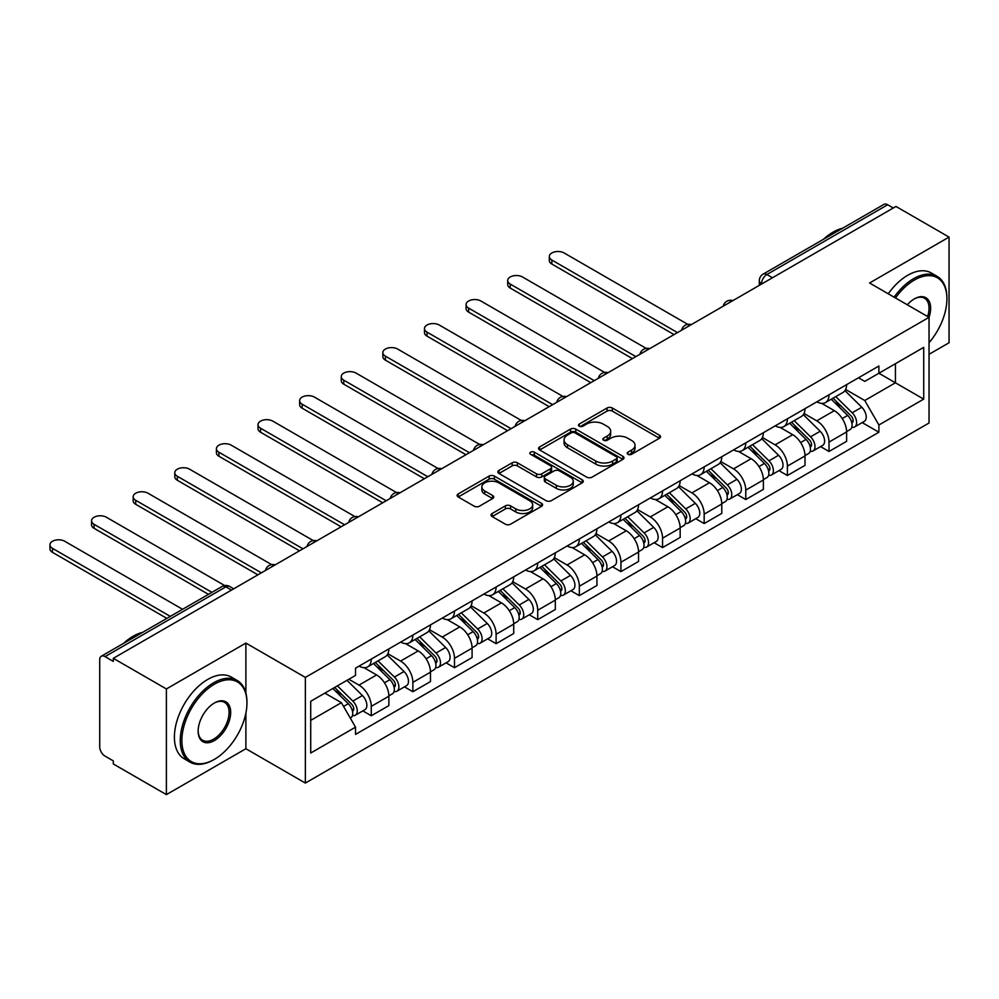 <?xml version="1.0" encoding="UTF-8"?>
<svg xmlns="http://www.w3.org/2000/svg" width="999" height="999" viewBox="0 0 999 999"><rect width="100%" height="100%" fill="white"/><g stroke="black" fill="none" stroke-linecap="round" stroke-linejoin="round"><path stroke-width="1.5" d="M627.959 454.295A2.597 1.498 0 0 0 631.618 454.295L659.44 438.236A3.709 2.135 0 0 0 660.526 436.725A3.709 2.135 0 0 0 659.44 435.214L612.312 408.004A3.709 2.135 0 0 0 607.067 408.004L579.258 424.063A2.597 1.498 0 0 0 578.496 425.124A2.597 1.498 0 0 0 579.258 426.186A2.597 1.498 0 0 0 582.917 426.186L586.513 424.1A11.851 6.843 0 0 1 603.271 424.1L607.205 426.373A11.851 6.843 0 0 1 610.676 431.206A11.851 6.843 0 0 1 607.205 436.039L603.608 438.124A2.597 1.498 0 0 0 602.847 439.185A2.597 1.498 0 0 0 603.608 440.234A2.597 1.498 0 0 0 607.267 440.234L610.864 438.161A11.851 6.843 0 0 1 627.622 438.161L631.555 440.434A11.851 6.843 0 0 1 635.027 445.267A11.851 6.843 0 0 1 631.555 450.099L627.959 452.185A2.597 1.498 0 0 0 627.197 453.234A2.597 1.498 0 0 0 627.959 454.295L627.959 452.185M492.12 513.523A3.709 2.135 0 0 0 491.046 515.034A3.709 2.135 0 0 0 492.12 516.545L505.344 524.175A3.709 2.135 0 0 0 510.589 524.175L541.483 506.343A3.709 2.135 0 0 0 542.569 504.832A3.709 2.135 0 0 0 541.483 503.321L494.355 476.098A3.709 2.135 0 0 0 489.11 476.098L458.216 493.943A3.709 2.135 0 0 0 457.13 495.454A3.709 2.135 0 0 0 458.216 496.965L474.188 506.193A3.709 2.135 0 0 0 479.433 506.193L492.644 498.551A3.709 2.135 0 0 0 493.731 497.04A3.709 2.135 0 0 0 492.644 495.529L484.727 490.959A9.903 5.719 0 0 1 481.83 486.913A9.903 5.719 0 0 1 487.937 481.63A9.903 5.719 0 0 1 498.738 482.867L529.77 500.786A9.903 5.719 0 0 1 532.667 504.832A9.903 5.719 0 0 1 526.548 510.114A9.903 5.719 0 0 1 515.759 508.866L510.589 505.881A3.709 2.135 0 0 0 505.344 505.881L492.12 513.523L492.12 516.545M305.369 677.409L245.891 643.069L166.396 688.96L113.312 658.316L895.966 206.456L949.05 237.1L869.555 282.992L929.045 317.345L305.369 677.409L305.369 783.066L929.045 422.989L929.045 317.345M586.775 477.16A3.709 2.135 0 0 0 592.02 477.16L622.914 459.328A3.709 2.135 0 0 0 624 457.817A3.709 2.135 0 0 0 622.914 456.306L575.786 429.095A3.709 2.135 0 0 0 570.541 429.095L539.647 446.928A3.709 2.135 0 0 0 538.561 448.439A3.709 2.135 0 0 0 539.647 449.95L586.775 477.16M531.655 454.857A2.597 1.498 0 0 1 534.278 455.219L582.155 482.854L551.298 500.674A3.709 2.135 0 0 1 546.066 500.674L498.938 473.464L498.938 470.442A3.709 2.135 0 0 0 497.852 471.953A3.709 2.135 0 0 0 498.938 473.464M498.938 470.442L512.162 462.799A3.709 2.135 0 0 1 517.395 462.799L536.513 473.838A3.709 2.135 0 0 0 541.745 473.838L550.511 468.768A3.709 2.135 0 0 0 551.598 467.257A3.709 2.135 0 0 0 550.511 465.746L530.619 454.258A2.597 1.498 0 0 1 529.857 453.196A2.597 1.498 0 0 1 531.456 451.823A2.597 1.498 0 0 1 534.278 452.147L582.192 479.807A3.709 2.135 0 0 1 583.279 481.318A3.709 2.135 0 0 1 582.192 482.829L582.192 479.807M166.396 688.96L166.396 794.617L113.312 763.973L113.312 760.888L105.045 756.118A7.542 4.358 -120 0 1 99.713 746.877L99.713 659.702A7.542 4.358 -120 0 1 101.274 656.243L222.103 586.475A7.542 4.358 60 0 1 225.886 586.85L105.045 656.618A7.542 4.358 -120 0 0 101.274 656.243M929.045 354.308L949.05 342.757L949.05 237.1M166.396 794.617L245.891 748.726L305.369 783.066M113.312 658.316L113.312 661.4L105.045 656.618M772.464 277.759L766.857 274.525A7.542 4.358 60 0 0 763.086 274.151L883.928 204.383A7.542 4.358 60 0 1 887.699 204.758L766.857 274.525A7.542 4.358 120 0 0 761.525 283.766L761.525 284.078M893.293 207.992L887.699 204.758M829.008 394.805A17.358 10.015 60 0 1 825.411 402.597L843.019 392.432A17.358 10.015 -120 0 0 846.615 384.64M804.02 413.499L816.745 420.829A17.358 10.015 60 0 1 829.008 442.082L846.615 431.918A17.358 10.015 -120 0 0 834.34 410.664L821.74 403.396M846.615 431.918L846.615 441.321L829.008 451.486L820.566 446.603M825.411 402.597A17.358 10.015 60 0 1 816.87 401.81M829.008 442.082L829.008 451.486M787.399 418.831A17.358 10.015 60 0 1 783.803 426.623L801.41 416.458A17.358 10.015 -120 0 0 805.007 408.666M778.958 470.629L787.399 475.512L805.007 465.347L805.007 455.944A17.358 10.015 -120 0 0 792.731 434.69L780.132 427.422M783.803 426.623A17.358 10.015 60 0 1 775.261 425.836M762.412 437.525L775.124 444.855A17.358 10.015 60 0 1 787.399 466.108L787.399 475.512M745.778 442.857A17.358 10.015 60 0 1 742.195 450.649L759.789 440.484A17.358 10.015 -120 0 0 763.386 432.692M737.337 494.655L745.778 499.537L763.386 489.373L763.386 479.97A17.358 10.015 -120 0 0 751.123 458.716L738.523 451.448M742.195 450.649A17.358 10.015 60 0 1 733.653 449.862M720.803 461.538L733.516 468.881A17.358 10.015 60 0 1 745.778 490.134L745.778 499.537M704.17 466.883A17.358 10.015 60 0 1 700.574 474.675L718.181 464.51A17.358 10.015 -120 0 0 721.778 456.718M695.729 518.681L704.17 523.563L721.778 513.399L721.778 503.996A17.358 10.015 -120 0 0 709.502 482.742L696.902 475.474M700.574 474.675A17.358 10.015 60 0 1 692.032 473.888M679.183 485.564L691.895 492.907A17.358 10.015 60 0 1 704.17 514.16L704.17 523.563M662.562 490.909A17.358 10.015 60 0 1 658.965 498.701L676.573 488.536A17.358 10.015 -120 0 0 680.157 480.744M654.12 542.707L662.562 547.589L680.157 537.425L680.157 528.021A17.358 10.015 -120 0 0 667.894 506.768L655.294 499.5M658.965 498.701A17.358 10.015 60 0 1 650.424 497.914M637.574 509.59L650.287 516.933A17.358 10.015 60 0 1 662.562 538.186L662.562 547.589M620.941 514.935A17.358 10.015 60 0 1 617.345 522.727L634.952 512.562A17.358 10.015 -120 0 0 638.548 504.77M612.499 566.733L620.941 571.615L638.548 561.45L638.548 552.047A17.358 10.015 -120 0 0 626.273 530.794L613.673 523.526M617.345 522.727A17.358 10.015 60 0 1 608.803 521.94M595.953 533.616L608.678 540.958A17.358 10.015 60 0 1 620.941 562.212L620.941 571.615M579.333 538.961A17.358 10.015 60 0 1 575.736 546.753L593.344 536.588A17.358 10.015 -120 0 0 596.94 528.796M570.891 590.759L579.333 595.629L596.94 585.464L596.94 576.073A17.358 10.015 -120 0 0 584.665 554.82L572.065 547.552M575.736 546.753A17.358 10.015 60 0 1 567.195 545.966M554.345 557.642L567.057 564.984A17.358 10.015 60 0 1 579.333 586.238L579.333 595.629M537.712 562.986A17.358 10.015 60 0 1 534.128 570.779L551.723 560.614A17.358 10.015 -120 0 0 555.319 552.822M529.27 614.785L537.712 619.655L555.319 609.49L555.319 600.099A17.358 10.015 -120 0 0 543.056 578.846L530.444 571.578M534.128 570.779A17.358 10.015 60 0 1 525.574 569.992M512.724 581.668L525.449 589.01A17.358 10.015 60 0 1 537.712 610.264L537.712 619.655M496.103 587.012A17.358 10.015 60 0 1 492.507 594.805L510.114 584.64A17.358 10.015 -120 0 0 513.711 576.848M487.662 638.811L496.103 643.681L513.711 633.516L513.711 624.125A17.358 10.015 -120 0 0 501.436 602.872L488.836 595.591M492.507 594.805A17.358 10.015 60 0 1 483.966 594.018M471.116 605.694L483.828 613.036A17.358 10.015 60 0 1 496.103 634.29L496.103 643.681M454.483 611.038A17.358 10.015 60 0 1 450.899 618.831L468.506 608.666A17.358 10.015 -120 0 0 472.09 600.874M446.053 662.837L454.495 667.707L472.09 657.542L472.09 648.151A17.358 10.015 -120 0 0 459.827 626.897L447.227 619.617M450.899 618.831A17.358 10.015 60 0 1 442.357 618.044M429.508 629.72L442.22 637.062A17.358 10.015 60 0 1 454.495 658.316L454.495 667.707M412.874 635.064A17.358 10.015 60 0 1 409.278 642.844L426.885 632.692A17.358 10.015 -120 0 0 430.482 624.899M404.433 686.862L412.874 691.733L430.482 681.568L430.482 672.177A17.358 10.015 -120 0 0 418.206 650.923L405.606 643.643M409.278 642.844A17.358 10.015 60 0 1 400.736 642.07M387.887 653.746L400.599 661.088A17.358 10.015 60 0 1 412.874 682.342L412.874 691.733M371.266 659.09A17.358 10.015 60 0 1 367.669 666.87L385.277 656.705A17.358 10.015 -120 0 0 388.861 648.925M362.824 710.888L371.266 715.759L388.873 705.594L388.873 696.203A17.358 10.015 -120 0 0 376.598 674.949L363.998 667.669M367.669 666.87A17.358 10.015 60 0 1 359.128 666.096M348.851 679.258L358.991 685.114A17.358 10.015 60 0 1 371.266 706.368L371.266 715.759M858.491 377.784L864.759 381.406L923.713 347.377L895.429 363.698L895.429 382.792L864.759 400.499L845.641 389.473M310.714 720.379L341.383 702.672L355.519 727.16L310.714 753.034L310.714 701.286L355.519 675.411L355.519 668.169L878.895 366.009L878.895 373.251L923.713 399.125L878.895 424.987L864.759 400.499M923.713 347.377L923.713 399.125M355.519 727.16L355.519 734.402L878.895 432.23L878.895 424.987M245.891 643.069L245.891 693.006M245.891 713.136L245.891 748.726M341.383 702.672L324.85 693.119M862.187 422.589L878.895 432.23M628.995 454.67L631.555 453.184A11.851 6.843 0 0 0 635.027 448.351L635.027 445.267M610.676 431.206L610.676 434.29A11.851 6.843 0 0 1 607.205 439.123L604.645 440.609M659.39 438.261L612.312 411.089A3.709 2.135 0 0 0 607.067 411.089L580.294 426.548M622.864 459.353L575.786 432.167A3.709 2.135 0 0 0 570.541 432.167L539.697 449.975M616.371 458.866A2.597 1.498 0 0 0 617.132 457.817A2.597 1.498 0 0 0 616.371 456.755L574.999 432.867A2.597 1.498 0 0 0 571.328 432.867L567.532 435.064A11.851 6.843 0 0 0 564.06 439.897A11.851 6.843 0 0 0 567.532 444.742L595.816 461.063A11.851 6.843 0 0 0 612.574 461.063L616.371 458.866L616.371 461.95A2.597 1.498 0 0 0 617.132 460.889L617.132 457.817M564.06 439.897L564.06 442.982A11.851 6.843 0 0 0 567.532 447.814L567.532 444.742M616.371 461.95L612.574 464.148A11.851 6.843 0 0 1 595.816 464.148L567.532 447.814M498.988 473.489L512.162 465.884L512.162 462.799M551.598 467.257L551.598 470.342A3.709 2.135 0 0 1 550.511 471.853L541.745 476.923A3.709 2.135 0 0 1 536.513 476.923L517.395 465.884A3.709 2.135 0 0 0 512.162 465.884M556.343 485.289A9.903 5.719 0 0 0 567.132 486.525A9.903 5.719 0 0 0 573.251 481.243A9.903 5.719 0 0 0 570.354 477.197L559.415 470.891A3.709 2.135 0 0 0 554.183 470.891L545.404 475.949A3.709 2.135 0 0 0 544.33 477.46A3.709 2.135 0 0 0 545.404 478.971L556.343 485.289L556.343 488.374A9.903 5.719 0 0 0 567.132 489.61A9.903 5.719 0 0 0 573.251 484.328L573.251 481.243M544.33 477.46L544.33 480.544A3.709 2.135 0 0 0 545.404 482.055L545.404 478.971M556.343 488.374L545.404 482.055M532.667 504.832L532.667 507.904A9.903 5.719 0 0 1 526.548 513.186A9.903 5.719 0 0 1 515.759 511.95L510.589 508.966A3.709 2.135 0 0 0 505.344 508.966L492.17 516.57M481.83 486.913L481.83 489.997A9.903 5.719 0 0 0 484.727 494.043L484.727 490.959M492.594 498.576L484.727 494.043M541.483 503.321L541.483 506.343L494.355 479.183A3.709 2.135 0 0 0 489.11 479.183L458.266 496.99M831.255 399.225L847.639 415.397A9.428 5.445 60 0 1 850.137 429.545L846.615 431.568M834.515 402.46L841.47 406.468M687.787 324.363L564.123 252.959A8.679 5.007 -0 0 0 554.67 251.885A8.679 5.007 -0 0 0 549.313 256.506A8.679 5.007 -0 0 0 551.86 260.052L677.497 332.592M833.066 398.176L851.023 415.884A4.533 2.61 60 0 1 852.209 422.677A4.533 2.61 60 0 1 851.797 422.839M835.788 396.615L852.184 412.787A9.428 5.445 60 0 1 854.669 426.923A9.428 5.445 60 0 1 851.822 427.222M844.954 390.646L861.787 407.242A9.428 5.445 60 0 1 864.272 421.378L854.669 426.923M674.025 334.59L551.86 264.048A8.679 5.007 180 0 1 549.313 260.514L549.313 256.506M789.635 423.251L806.031 439.423A9.428 5.445 60 0 1 808.516 453.571L804.994 455.594M792.906 426.486L799.849 430.494M646.178 348.389L522.514 276.985A8.679 5.007 -0 0 0 513.061 275.899A8.679 5.007 -0 0 0 507.704 280.532A8.679 5.007 -0 0 0 510.239 284.078L635.876 356.618M791.458 422.202L809.402 439.91A4.533 2.61 60 0 1 810.601 446.703A4.533 2.61 60 0 1 810.189 446.865M794.168 420.641L810.564 436.813A9.428 5.445 60 0 1 813.049 450.949A9.428 5.445 60 0 1 810.201 451.248M803.346 414.672L820.167 431.268A9.428 5.445 60 0 1 822.652 445.404L813.049 450.949M632.417 358.616L510.239 288.074A8.679 5.007 180 0 1 507.704 284.54L507.704 280.532M748.026 447.277L764.422 463.449A9.428 5.445 60 0 1 766.907 477.597L763.386 479.62M751.298 450.499L758.241 454.52M604.57 372.415L480.894 301.011A8.679 5.007 -0 0 0 471.441 299.925A8.679 5.007 -0 0 0 466.083 304.558A8.679 5.007 -0 0 0 468.631 308.104L594.268 380.644M749.837 446.228L767.794 463.936A4.533 2.61 60 0 1 768.993 470.729A4.533 2.61 60 0 1 768.581 470.891M752.559 444.667L768.955 460.839A9.428 5.445 60 0 1 771.44 474.975A9.428 5.445 60 0 1 768.593 475.274M761.738 438.698L778.558 455.294A9.428 5.445 60 0 1 781.043 469.43L771.44 474.975M590.796 382.642L468.631 312.1A8.679 5.007 180 0 1 466.083 308.566L466.083 304.558M929.045 342.719A46.029 26.573 120 0 0 946.915 298.863A46.029 26.573 120 0 0 914.372 280.07A46.029 26.573 120 0 0 895.479 297.964M894.105 297.165A47.153 27.223 -60 0 1 913.573 278.684A47.153 27.223 -60 0 1 937.149 276.348A47.153 27.223 -60 0 1 946.915 297.939A47.153 27.223 -60 0 1 946.915 298.401M907.317 304.795A23.014 13.287 -60 0 1 914.372 298.863L914.372 298.863A23.014 13.287 -60 0 1 929.033 317.332M927.634 316.521A21.878 12.637 120 0 0 924.512 298.239A21.878 12.637 120 0 0 913.973 299.101M823.476 239.285A47.153 27.223 -60 0 1 833.016 232.168A47.153 27.223 -60 0 1 842.544 228.272M888.236 293.781A47.153 27.223 -60 0 1 907.704 275.299A47.153 27.223 -60 0 1 931.28 272.964L937.149 276.348M213.611 759.802L214.41 759.34A46.029 26.573 120 0 0 246.953 702.984A46.029 26.573 120 0 0 214.41 684.19A46.029 26.573 120 0 0 181.868 740.559A46.029 26.573 120 0 0 214.41 759.34L213.611 759.802A47.153 27.223 -60 0 1 190.035 762.15A47.153 27.223 -60 0 1 182.805 724.362A47.153 27.223 -60 0 1 213.611 682.804A47.153 27.223 -60 0 1 237.188 680.469A47.153 27.223 -60 0 1 246.953 702.06A47.153 27.223 -60 0 1 246.953 702.522M214.41 702.984L214.41 702.984A23.014 13.287 -60 0 1 230.682 712.374A23.014 13.287 -60 0 1 214.41 740.559A23.014 13.287 -60 0 1 198.139 731.168A23.014 13.287 -60 0 1 214.41 702.984L214.41 702.984M198.139 730.694A21.878 12.637 120 0 0 202.672 740.259A21.878 12.637 120 0 0 213.611 739.173A21.878 12.637 120 0 0 227.909 719.892A21.878 12.637 120 0 0 224.55 702.359A21.878 12.637 120 0 0 214.011 703.221M123.514 643.406A47.153 27.223 -60 0 1 133.054 636.288A47.153 27.223 -60 0 1 142.582 632.392M190.035 762.15L184.166 758.753A47.153 27.223 -60 0 1 176.935 720.966A47.153 27.223 -60 0 1 207.742 679.42A47.153 27.223 -60 0 1 231.318 677.085L237.188 680.469M706.405 471.303L722.801 487.475A9.428 5.445 60 0 1 725.286 501.623L721.778 503.646M709.677 474.525L716.633 478.546M562.949 396.441L439.285 325.037A8.679 5.007 -0 0 0 429.832 323.951A8.679 5.007 -0 0 0 424.475 328.584A8.679 5.007 -0 0 0 427.01 332.13L552.659 404.657M708.229 470.254L726.186 487.962A4.533 2.61 60 0 1 727.372 494.755A4.533 2.61 60 0 1 726.96 494.917M710.938 468.681L727.334 484.865A9.428 5.445 60 0 1 729.832 499.001A9.428 5.445 60 0 1 726.972 499.3M720.117 462.724L736.937 479.32A9.428 5.445 60 0 1 739.435 493.456L729.832 499.001M549.188 406.668L427.01 336.126A8.679 5.007 180 0 1 424.475 332.592L424.475 328.584M664.797 495.329L681.193 511.5A9.428 5.445 60 0 1 683.678 525.649L680.157 527.672M668.069 498.551L675.012 502.572M521.341 420.467L397.664 349.063A8.679 5.007 -0 0 0 388.211 347.977A8.679 5.007 -0 0 0 382.854 352.61A8.679 5.007 -0 0 0 385.402 356.156L511.038 428.683M666.62 494.28L684.565 511.988A4.533 2.61 60 0 1 685.764 518.781A4.533 2.61 60 0 1 685.351 518.943M669.33 492.707L685.726 508.891A9.428 5.445 60 0 1 688.211 523.026A9.428 5.445 60 0 1 685.364 523.326M678.508 486.75L695.329 503.346A9.428 5.445 60 0 1 697.814 517.482L688.211 523.026M507.567 430.694L385.402 360.152A8.679 5.007 180 0 1 382.854 356.618L382.854 352.61M623.189 519.355L639.572 535.526A9.428 5.445 60 0 1 642.07 549.662L638.548 551.698M626.448 522.577L633.403 526.598M479.72 444.493L356.056 373.089A8.679 5.007 -0 0 0 346.603 372.003A8.679 5.007 -0 0 0 341.246 376.635A8.679 5.007 -0 0 0 343.781 380.182L469.43 452.709M624.999 518.306L642.956 536.013A4.533 2.61 60 0 1 644.143 542.807A4.533 2.61 60 0 1 643.731 542.969M627.722 516.733L644.105 532.904A9.428 5.445 60 0 1 646.603 547.052A9.428 5.445 60 0 1 643.756 547.352M636.887 510.764L653.708 527.372A9.428 5.445 60 0 1 656.206 541.508L646.603 547.052M465.959 454.72L343.781 384.178A8.679 5.007 180 0 1 341.246 380.644L341.246 376.635M581.568 543.381L597.964 559.552A9.428 5.445 60 0 1 600.449 573.688L596.927 575.724M584.84 546.603L591.783 550.624M438.111 468.519L314.448 397.115A8.679 5.007 -0 0 0 304.982 396.029A8.679 5.007 -0 0 0 299.625 400.661A8.679 5.007 -0 0 0 302.173 404.208L427.809 476.735M583.391 542.332L601.336 560.039A4.533 2.61 60 0 1 602.534 566.833A4.533 2.61 60 0 1 602.122 566.995M586.101 540.759L602.497 556.93A9.428 5.445 60 0 1 604.982 571.078A9.428 5.445 60 0 1 602.135 571.378M595.279 534.79L612.1 551.386A9.428 5.445 60 0 1 614.585 565.534L604.982 571.078M424.35 478.746L302.173 408.204A8.679 5.007 180 0 1 299.625 404.67L299.625 400.661M539.959 567.407L556.343 583.578A9.428 5.445 60 0 1 558.841 597.714L555.319 599.75M543.231 570.629L550.174 574.65M396.491 492.544L272.827 421.141A8.679 5.007 -0 0 0 263.374 420.055A8.679 5.007 -0 0 0 258.017 424.687A8.679 5.007 -0 0 0 260.564 428.221L386.201 500.761M541.77 566.358L559.727 584.065A4.533 2.61 60 0 1 560.914 590.859A4.533 2.61 60 0 1 560.501 591.021M544.492 564.785L560.889 580.956A9.428 5.445 60 0 1 563.374 595.104A9.428 5.445 60 0 1 560.526 595.404M553.658 558.816L570.491 575.412A9.428 5.445 60 0 1 572.976 589.56L563.374 595.104M382.729 502.772L260.564 432.23A8.679 5.007 180 0 1 258.017 428.683L258.017 424.687M498.339 591.433L514.735 607.604A9.428 5.445 60 0 1 517.22 621.74L513.698 623.776M501.61 594.655L508.566 598.663M354.882 516.57L231.219 445.167A8.679 5.007 -0 0 0 221.766 444.08A8.679 5.007 -0 0 0 216.408 448.713A8.679 5.007 -0 0 0 218.943 452.247L344.58 524.787M500.162 590.384L518.106 608.091A4.533 2.61 60 0 1 519.305 614.885A4.533 2.61 60 0 1 518.893 615.047M502.872 588.811L519.268 604.982A9.428 5.445 60 0 1 521.753 619.13A9.428 5.445 60 0 1 518.906 619.43M512.05 582.842L528.871 599.437A9.428 5.445 60 0 1 531.356 613.586L521.753 619.13M341.121 526.798L218.943 456.256A8.679 5.007 180 0 1 216.408 452.709L216.408 448.713M456.73 615.459L473.126 631.63A9.428 5.445 60 0 1 475.611 645.766L472.09 647.802M460.002 618.681L466.945 622.689M313.274 540.596L189.598 469.193A8.679 5.007 -0 0 0 180.145 468.106A8.679 5.007 -0 0 0 174.788 472.739A8.679 5.007 -0 0 0 177.335 476.273L302.972 548.813M458.541 614.41L476.498 632.117A4.533 2.61 60 0 1 477.697 638.91A4.533 2.61 60 0 1 477.285 639.073M461.263 612.837L477.659 629.008A9.428 5.445 60 0 1 480.144 643.156A9.428 5.445 60 0 1 477.297 643.456M470.442 606.868L487.262 623.463A9.428 5.445 60 0 1 489.747 637.612L480.144 643.156M299.5 550.824L177.335 480.282A8.679 5.007 180 0 1 174.788 476.735L174.788 472.739M415.109 639.485L431.506 655.656A9.428 5.445 60 0 1 433.991 669.792L430.482 671.827M418.381 642.707L425.337 646.715M271.653 564.622L147.989 493.219A8.679 5.007 -0 0 0 138.536 492.132A8.679 5.007 -0 0 0 133.179 496.765A8.679 5.007 -0 0 0 135.714 500.299L261.363 572.839M416.933 638.436L434.89 656.143A4.533 2.61 60 0 1 436.076 662.924A4.533 2.61 60 0 1 435.664 663.099M419.655 636.863L436.039 653.034A9.428 5.445 60 0 1 438.536 667.182A9.428 5.445 60 0 1 435.689 667.482M428.821 630.893L445.641 647.489A9.428 5.445 60 0 1 448.139 661.638L438.536 667.182M257.892 574.837L135.714 504.308A8.679 5.007 180 0 1 133.179 500.761L133.179 496.765M373.501 663.511L389.897 679.682A9.428 5.445 60 0 1 392.382 693.818L388.861 695.853M376.773 666.733L383.716 670.741M224.713 585.564L106.381 517.245A8.679 5.007 -0 0 0 96.915 516.158A8.679 5.007 -0 0 0 91.558 520.791A8.679 5.007 -0 0 0 94.106 524.325L211.938 592.357M375.324 662.462L393.269 680.169A4.533 2.61 60 0 1 394.468 686.95A4.533 2.61 60 0 1 394.056 687.125M378.034 660.888L394.43 677.06A9.428 5.445 60 0 1 396.915 691.208A9.428 5.445 60 0 1 394.068 691.508M387.212 654.919L404.033 671.515A9.428 5.445 60 0 1 406.518 685.664L396.915 691.208M208.466 594.355L94.106 528.334A8.679 5.007 180 0 1 91.558 524.787L91.558 520.791M332.867 688.498L348.276 703.708A9.428 5.445 60 0 1 350.774 717.844L350.299 718.119M335.152 690.759L342.108 694.767M182.592 609.303L64.76 541.271A8.679 5.007 -0 0 0 55.307 540.184A8.679 5.007 -0 0 0 49.95 544.817A8.679 5.007 -0 0 0 52.497 548.351L170.317 616.383M334.677 687.449L351.66 704.195A4.533 2.61 60 0 1 352.847 710.976A4.533 2.61 60 0 1 352.435 711.138M337.4 685.876L352.822 701.086A9.428 5.445 60 0 1 355.307 715.222A9.428 5.445 60 0 1 352.46 715.534M347.003 680.331L362.425 695.541A9.428 5.445 60 0 1 364.91 709.677L355.307 715.222M166.858 618.381L52.497 552.36A8.679 5.007 180 0 1 49.95 548.813L49.95 544.817M761.787 283.916L761.525 283.766A7.542 4.358 0 0 1 759.315 280.682L759.315 285.352M412.874 682.342L430.482 672.177M454.495 658.316L472.09 648.151M496.103 634.29L513.711 624.125M537.712 610.264L555.319 600.099M579.333 586.238L596.94 576.073M620.941 562.212L638.548 552.047M662.562 538.186L680.157 528.021M704.17 514.16L721.778 503.996M745.778 490.134L763.386 479.97M787.399 466.108L805.007 455.944M371.266 706.368L388.873 696.203M358.991 685.114L376.598 674.949M400.599 661.088L418.206 650.923M442.22 637.062L459.827 626.897M483.828 613.036L501.436 602.872M525.449 589.01L543.056 578.846M567.057 564.984L584.665 554.82M608.678 540.958L626.273 530.794M650.287 516.933L667.894 506.768M691.895 492.907L709.502 482.742M733.516 468.881L751.123 458.716M775.124 444.855L792.731 434.69M816.745 420.829L834.34 410.664M732.242 300.974A7.542 4.358 120 0 0 728.908 302.897M690.634 325A7.542 4.358 120 0 0 687.3 326.923M649.013 349.026A7.542 4.358 120 0 0 645.691 350.949M607.404 373.052A7.542 4.358 120 0 0 604.07 374.975M565.796 397.078A7.542 4.358 120 0 0 562.462 399.001M524.175 421.103A7.542 4.358 120 0 0 520.841 423.027M482.567 445.129A7.542 4.358 120 0 0 479.233 447.053M440.946 469.155A7.542 4.358 120 0 0 437.624 471.078M399.338 493.181A7.542 4.358 120 0 0 396.004 495.104M357.717 517.207A7.542 4.358 120 0 0 354.395 519.13M316.109 541.233A7.542 4.358 120 0 0 312.774 543.156M274.5 565.259A7.542 4.358 120 0 0 271.166 567.182M231.481 590.084L225.886 586.85A7.542 4.358 120 0 1 229.658 586.475A7.542 7.542 0 0 0 222.103 586.475M631.555 453.184L631.555 450.099M603.608 440.234L603.608 438.124M607.205 439.123L607.205 436.039M579.258 426.186L579.258 424.063M607.067 411.089L607.067 408.004M612.312 411.089L612.312 408.004M659.44 438.236L659.44 435.214M539.647 449.95L539.647 446.928M570.541 432.167L570.541 429.095M575.786 432.167L575.786 429.095M622.914 459.328L622.914 456.306M595.816 464.148L595.816 461.063M612.574 464.148L612.574 461.063M517.395 465.884L517.395 462.799M536.513 476.923L536.513 473.838M541.745 476.923L541.745 473.838M550.511 471.853L550.511 468.768M534.278 455.219L534.278 452.147M505.344 508.966L505.344 505.881M510.589 508.966L510.589 505.881M515.759 511.95L515.759 508.866M492.644 498.551L492.644 495.529M458.216 496.965L458.216 493.943M489.11 479.183L489.11 476.098M494.355 479.183L494.355 476.098M847.639 415.397L842.232 418.531M853.146 420.604L851.448 421.59M861.787 407.242L852.184 412.787M551.86 264.048L551.86 260.052M806.031 439.423L800.611 442.557M811.538 444.63L809.839 445.616M820.167 431.268L810.564 436.813M510.239 288.074L510.239 284.078M764.422 463.449L759.003 466.583M769.929 468.656L768.231 469.63M778.558 455.294L768.955 460.839M468.631 312.1L468.631 308.104M722.801 487.475L717.382 490.609M728.308 492.682L726.61 493.656M736.937 479.32L727.334 484.865M427.01 336.126L427.01 332.13M681.193 511.5L675.774 514.635M686.7 516.708L685.002 517.682M695.329 503.346L685.726 508.891M385.402 360.152L385.402 356.156M639.572 535.526L634.165 538.661M645.079 540.734L643.381 541.708M653.708 527.372L644.105 532.904M343.781 384.178L343.781 380.182M597.964 559.552L592.544 562.687M603.471 564.76L601.773 565.734M612.1 551.386L602.497 556.93M302.173 408.204L302.173 404.208M556.343 583.578L550.936 586.7M561.863 588.786L560.152 589.76M570.491 575.412L560.889 580.956M260.564 432.23L260.564 428.221M514.735 607.604L509.315 610.726M520.242 612.812L518.543 613.786M528.871 599.437L519.268 604.982M218.943 456.256L218.943 452.247M473.126 631.63L467.707 634.752M478.633 636.838L476.935 637.812M487.262 623.463L477.659 629.008M177.335 480.282L177.335 476.273M431.506 655.656L426.086 658.778M437.013 660.863L435.314 661.837M445.641 647.489L436.039 653.034M135.714 504.308L135.714 500.299M389.897 679.682L384.478 682.804M395.404 684.877L393.706 685.863M404.033 671.515L394.43 677.06M94.106 528.334L94.106 524.325M348.276 703.708L343.556 706.43M353.783 708.903L352.085 709.889M362.425 695.541L352.822 701.086M52.497 552.36L52.497 548.351M732.879 300.612A7.542 7.542 0 0 0 723.201 306.193M691.271 324.638A7.542 7.542 0 0 0 681.593 330.219M649.662 348.663A7.542 7.542 0 0 0 639.972 354.245M608.041 372.689A7.542 7.542 0 0 0 598.364 378.271M566.433 396.703A7.542 7.542 0 0 0 556.755 402.297M524.812 420.729A7.542 7.542 0 0 0 515.134 426.323M483.204 444.755A7.542 7.542 0 0 0 473.526 450.349M441.595 468.781A7.542 7.542 0 0 0 431.905 474.375M399.975 492.807A7.542 7.542 0 0 0 390.297 498.401M358.366 516.833A7.542 7.542 0 0 0 348.688 522.427M316.745 540.859A7.542 7.542 0 0 0 307.068 546.453M275.137 564.885A7.542 7.542 0 0 0 265.459 570.479M233.691 588.811L229.658 586.475M763.086 274.151A7.542 7.542 0 0 0 759.315 280.682M946.915 298.863L946.915 297.939M246.953 702.984L246.953 702.06"/></g></svg>

